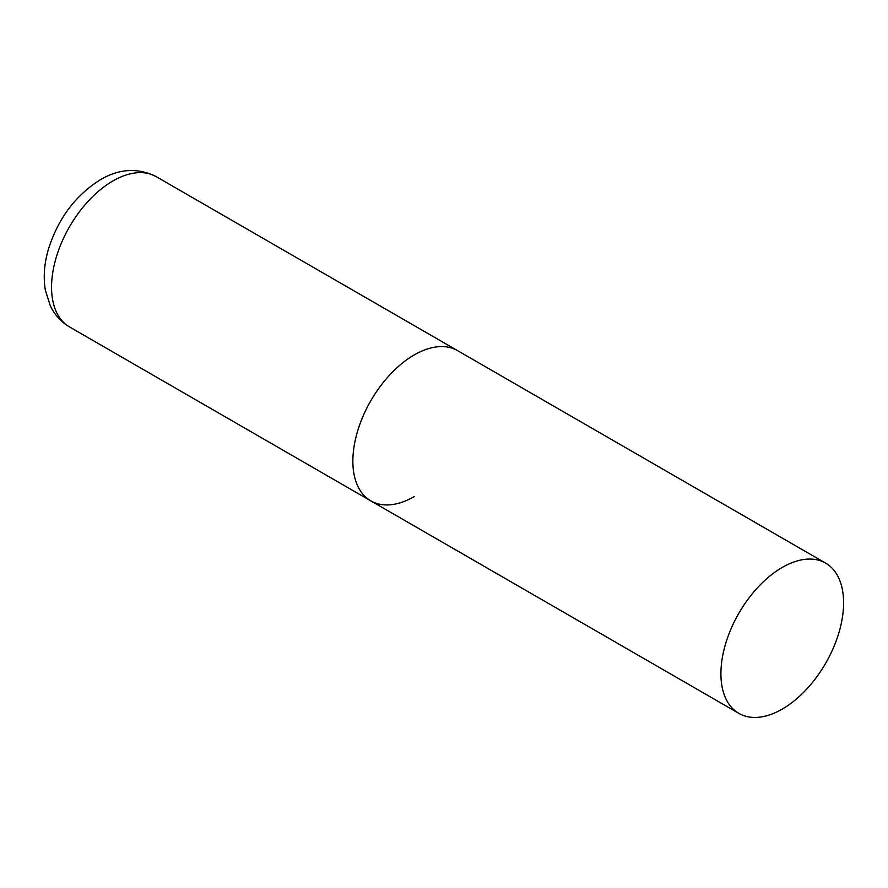 <?xml version="1.0" encoding="UTF-8"?>
<svg xmlns="http://www.w3.org/2000/svg" width="888" height="888" viewBox="0 0 888 888"><rect width="100%" height="100%" fill="white"/><g stroke="black" fill="none" stroke-linecap="round" stroke-linejoin="round"><path stroke-width="1.33" d="M414.208 496.592A86.747 50.083 -60 0 1 370.829 500.888A86.747 50.083 -60 0 1 357.531 431.379A86.747 50.083 -60 0 1 414.208 354.934A86.747 50.083 -60 0 1 457.575 350.638A86.747 50.083 120 0 0 390.731 373.881A86.747 50.083 120 0 0 352.858 461.183A86.747 50.083 120 0 0 370.829 500.888L69.519 326.928A86.747 50.083 -60 0 1 56.222 257.42A86.747 50.083 -60 0 1 112.898 180.974A86.747 50.083 -60 0 1 156.266 176.679C137.929 167.554 119.303 168.576 100.4 179.731C75.469 195.382 58.175 218.47 48.507 248.973C44.234 263.336 43.179 277.1 45.366 290.265L50.316 305.838C54.612 314.84 61.006 321.878 69.519 326.928M843.6 602.841A86.747 50.083 120 0 0 825.629 563.125A86.747 50.083 120 0 0 758.785 586.369A86.747 50.083 120 0 0 720.912 673.67A86.747 50.083 120 0 0 738.883 713.386A86.747 50.083 120 0 0 805.738 690.143A86.747 50.083 120 0 0 843.6 602.841M825.629 563.125L156.266 176.679M370.829 500.888L738.883 713.386"/></g></svg>
